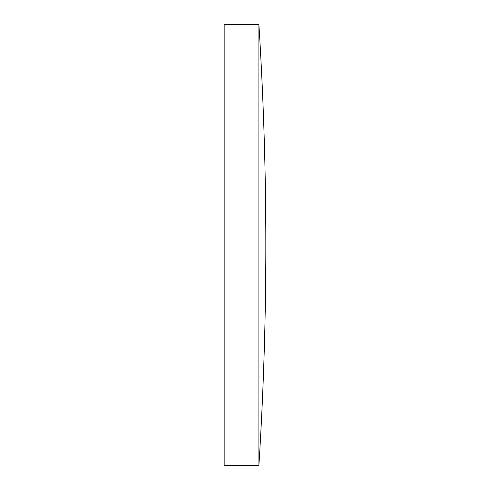 <?xml version="1.0" encoding="UTF-8"?>
<svg xmlns="http://www.w3.org/2000/svg" width="490" height="490" viewBox="0 0 490 490"><rect width="100%" height="100%" fill="white"/><g stroke="black" fill="none" stroke-linecap="round" stroke-linejoin="round"><path stroke-width="0.73" d="M258.892 245L258.892 24.5L224.163 24.5L224.163 465.5L258.892 465.5L258.892 245M258.892 465.5A3503.91 3503.91 0 0 0 258.892 24.5"/></g></svg>
